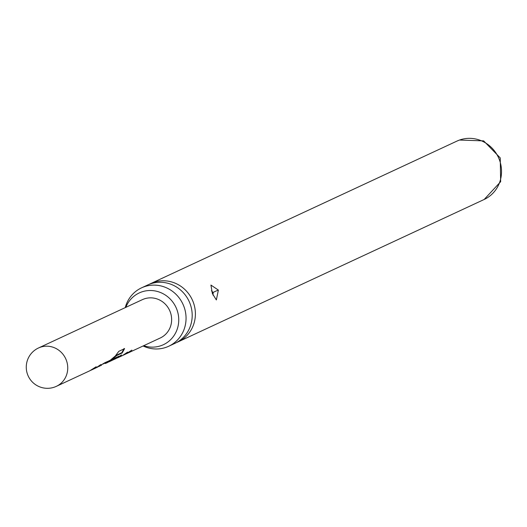 <?xml version="1.0" encoding="UTF-8"?>
<svg xmlns="http://www.w3.org/2000/svg" width="527" height="527" viewBox="0 0 527 527"><rect width="100%" height="100%" fill="white"/><g stroke="black" fill="none" stroke-linecap="round" stroke-linejoin="round"><path stroke-width="0.79" d="M168.706 346.252L174.852 343.393A32.206 30.652 -115 0 0 190.049 303.631A32.206 30.652 -115 0 0 149.938 284.06A32.206 30.652 -115 0 0 147.679 284.995L141.532 287.854A32.206 30.652 65 0 1 143.792 286.912A32.206 30.652 65 0 1 183.91 306.49A32.206 30.652 65 0 1 168.706 346.252A32.206 30.652 65 0 1 166.446 347.188A32.206 30.652 65 0 1 143.094 345.982M143.68 345.705A28.563 27.187 -115 0 0 169.075 341.081A28.563 27.187 -115 0 0 176.848 309.454A28.563 27.187 -115 0 0 145.729 290.897A28.563 27.187 -115 0 0 125.834 307.346M218.369 290.081L210.925 285.067L212.374 293.539L216.36 299.949L218.369 290.081A7.055 0.487 158.6 0 0 213.139 292.492L213.033 295.173M211.406 290.779L213.139 292.492M149.299 284.297A32.206 30.652 65 0 1 150.88 283.506A32.206 30.652 65 0 1 153.133 282.571A32.206 30.652 65 0 1 193.251 302.142A32.206 30.652 65 0 1 178.047 341.904A32.206 30.652 65 0 1 176.426 342.596M125.242 307.616A32.206 30.652 65 0 1 141.532 287.854M117.903 357.701L122.521 355.554L127.587 352.122L123.891 354.915L125.446 354.19L131.888 350.119L126.816 353.551L160.241 338.005A21.159 20.138 65 0 0 169.918 311.101A21.159 20.138 65 0 0 143.878 299.026A21.159 20.138 65 0 0 142.389 299.639L38.497 347.978A21.159 20.138 65 0 1 39.98 347.365A21.159 20.138 65 0 1 66.336 360.224A21.159 20.138 65 0 1 56.349 386.344L89.774 370.791L96.184 366.739L90.446 370.461M91.145 370.152L95.762 368.004L100.809 364.592L96.441 367.668M97.133 367.365L105.018 362.629L109.972 360.448M109.827 360.389L107.679 362.365L105.367 363.518M106.052 363.215L107.607 362.49L115.334 355.975L118.792 351.338L124.556 348.65L122.192 352.965L116.757 355.494L108.338 362.128M109.129 361.786L114.998 358.986L111.098 360.804L114.814 358.07L118.898 356.292M114.814 359.098L114.774 358.577L113.588 359.124M118.753 356.232L116.592 358.215L114.359 359.342M114.972 359.065L121.592 354.915L117.198 358.011M123.891 354.915L123.199 355.218M126.816 353.551L126.137 353.848M100.064 366.001L99.372 366.305M105.762 363.314L105.723 362.787L105.947 363.202M124.141 348.459L121.823 352.682L116.388 355.211L116.467 355.811M116.388 355.211L116.757 355.494M121.823 352.682L122.192 352.965M118.193 356.496L116.355 357.813L116.592 358.215M116.355 357.813L114.807 358.623M116.105 355.514L112.758 358.973M109.267 360.652L107.442 361.957L107.679 362.365M100.914 365.046L101.131 365.461M101.276 364.855L101.5 365.264M105.716 362.787L102.818 364.137M107.442 361.957L105.749 362.839M459.261 140.136A32.206 30.652 65 0 1 498.904 158.515A32.206 30.652 65 0 1 484.175 199.469L500.65 181.716L500.242 157.909L483.654 140.88L459.485 140.044L457.001 141.071A32.206 30.652 65 0 1 459.261 140.136M38.497 347.978A21.159 21.159 0 0 0 28.241 376.087A21.159 21.159 0 0 0 56.349 386.344A21.159 20.138 65 0 1 54.867 386.956M178.047 341.904L484.175 199.469M150.88 283.506L457.001 141.071M115.005 358.986L114.781 358.577"/></g></svg>
